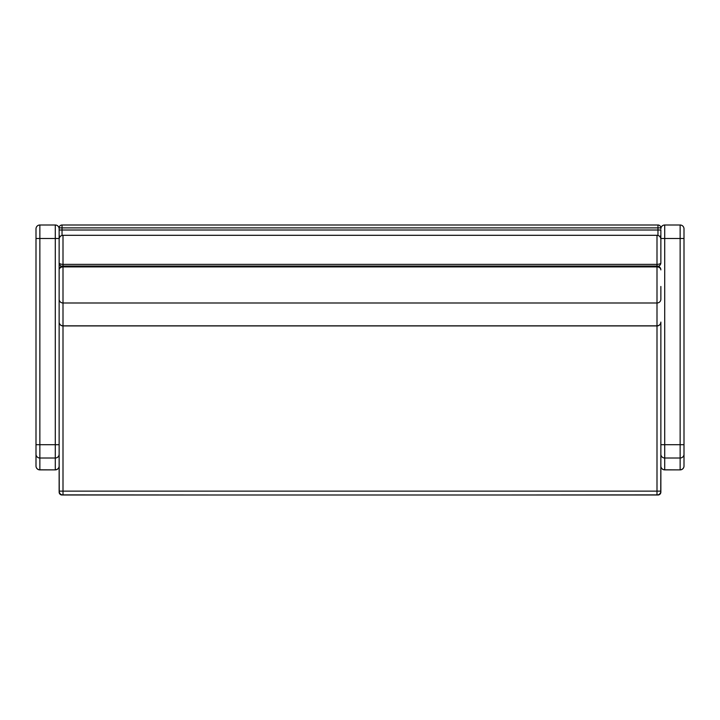 <?xml version="1.0" encoding="UTF-8"?>
<svg xmlns="http://www.w3.org/2000/svg" width="720" height="720" viewBox="0 0 720 720"><rect width="100%" height="100%" fill="white"/><g stroke="black" fill="none" stroke-linecap="round" stroke-linejoin="round"><path stroke-width="1.08" d="M62.037 494.874L223.551 495M657.963 495A2.889 2.889 0 0 0 660.861 492.111A2.889 2.889 0 0 1 657.963 495L496.449 495L657.963 494.874M62.037 495A2.889 2.889 0 0 1 59.139 492.111A2.889 2.889 0 0 0 62.037 495M59.265 492.111L59.139 454.221L59.139 491.139A3.861 3.861 0 0 0 63 495L657 495L657 491.139L63 491.139L63 495A3.861 3.861 0 0 1 59.139 491.139L63 491.139L63 325.818A3.861 3.753 180 0 1 59.139 322.074A3.861 3.861 0 0 0 63 325.926L63 302.994A3.861 3.753 180 0 1 59.139 299.241L59.139 322.074M660.861 492.111L660.861 454.221L660.735 492.111M62.037 235.422L62.037 225A2.889 2.889 0 0 0 59.139 227.889L657.963 227.889L657.963 230.004L660.861 230.004L660.861 238.5L684 238.5L684 228.861A3.861 3.861 0 0 0 680.139 225L664.713 225A3.861 3.861 0 0 0 660.861 228.861L660.861 227.889A2.889 2.889 0 0 0 657.963 225L657.963 227.889L660.861 227.889M660.861 254.628L660.861 234.693A2.889 2.817 -0 0 1 659.979 236.709M59.139 239.616L59.139 269.901A3.861 3.006 -0 0 1 63 266.895L63 264.366A3.861 1.584 180 0 1 59.139 262.782L59.139 254.628M59.139 227.889L59.139 230.004L657.963 230.004L657.963 235.422M657.963 225L62.037 225M660.861 322.074A3.861 3.753 180 0 1 657 325.818L657 325.926A3.861 3.861 0 0 0 660.861 322.074L660.861 466.002A3.861 3.861 0 0 0 664.713 469.881L680.139 469.881A3.861 3.861 0 0 0 684 466.029L684 228.861M658.368 266.292A3.861 3.753 -0 0 0 660.861 262.782A3.861 1.584 180 0 1 657 264.366L657 491.139L660.861 491.139A3.861 3.861 0 0 1 657 495L63 495M660.861 286.47L660.861 299.241A3.861 3.753 -0 0 1 657 302.994L63 302.994L63 266.895L657 266.895A3.861 3.006 -0 0 1 660.861 269.901A3.861 3.861 0 0 0 657 266.04L63 266.04A3.861 3.861 0 0 0 59.139 269.901L59.139 262.782A3.861 3.753 -0 0 0 61.632 266.292M660.861 262.782L660.861 239.616M59.139 269.901L59.139 454.221A3.861 3.798 180 0 1 55.287 458.019L55.287 469.8A3.861 3.798 -0 0 0 59.139 466.002L59.139 454.221M229.338 495L339.588 495M379.395 495L490.662 495M55.287 225L55.287 238.5L59.139 238.5L59.139 228.861A3.861 3.861 0 0 0 55.287 225L39.861 225A3.861 3.861 0 0 0 36 228.861L36 466.029A3.861 3.861 0 0 0 39.861 469.881L55.287 469.881A3.861 3.861 0 0 0 59.139 466.029M55.287 469.881L39.861 469.8L39.861 458.019L55.287 458.019L55.287 444.717L36 444.717L36 238.5L55.287 238.5L55.287 444.717L59.139 444.717M60.021 236.709A2.889 2.817 180 0 1 59.139 234.693L59.139 262.782M684 466.029L684 444.717L680.139 444.717L680.139 469.8A3.861 3.798 -0 0 0 684 466.002M660.861 454.221A3.861 3.798 -0 0 0 664.713 458.019L664.713 469.881L680.139 469.881L664.713 469.8A3.861 3.798 -0 0 1 660.861 466.002L660.861 444.717L664.713 444.717L664.713 225M660.861 239.157C660.627 236.817 659.34 235.53 657 235.305L657 264.366L63 264.366L63 235.305C60.66 235.53 59.373 236.817 59.139 239.157M657 325.818L63 325.818M39.861 469.881L39.861 469.8A3.861 3.798 -0 0 1 36 466.002M36 454.221A3.861 3.798 -0 0 0 39.861 458.019L39.861 225M684 454.221A3.861 3.798 180 0 1 680.139 458.019L664.713 458.019L664.713 444.717L680.139 444.717L680.139 225M657 235.305L63 235.305M63 325.926L657 325.926"/></g></svg>
